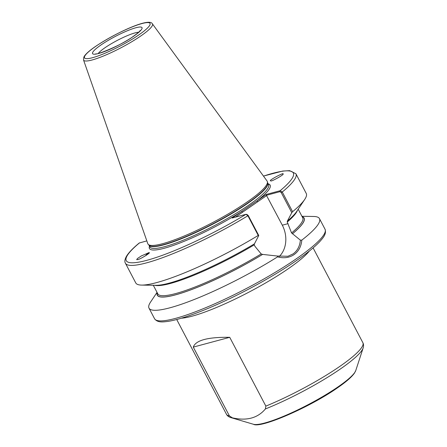 <?xml version="1.0" encoding="UTF-8"?>
<svg xmlns="http://www.w3.org/2000/svg" width="447" height="447" viewBox="0 0 447 447"><rect width="100%" height="100%" fill="white"/><g stroke="black" fill="none" stroke-linecap="round" stroke-linejoin="round"><path stroke-width="0.67" d="M282.979 174.084C285.046 171.648 268.161 180.683 270.519 180.744L270.809 180.906C271.005 181.979 284.907 174.179 282.979 174.084L282.979 174.129M145.644 255.729A5.872 1.732 117.1 0 1 148.125 252.935A5.872 1.732 117.1 0 1 148.767 252.728L141.319 255.941L137.413 258.55L136.687 259.673L137.682 259.584C139.743 259.606 152.405 251.773 148.767 252.728A5.872 1.732 117.1 0 1 148.985 252.778M254.36 243.861L254.209 244.861L255.047 246.459L261.188 253.935L262.579 254.399L277.363 256.042L287.985 256.26L293.059 253.924C297.406 250.789 299.842 246.202 300.367 240.151L291.567 232.948L287.242 222.042L287.393 221.042L291.79 212.694L281.23 192.579L279.883 191.685L266.418 195.3L282.308 225.187A24.741 19.657 -105 0 1 279.23 256.494M265.401 408.955L265.859 406.116L229.736 337.317C207.816 337.004 195.669 340.268 193.283 347.107L229.406 415.906L232.362 417.828C246.666 421.096 257.679 418.135 265.401 408.955A75.889 12.55 152.3 0 0 340.441 368.937A75.889 12.55 152.3 0 0 363.148 347.973C363.757 345.911 363.662 344.156 362.869 342.709A77.018 12.739 -27.7 0 1 339.854 366.378A77.018 12.739 -27.7 0 1 265.859 406.116M246.845 214.504L248.191 215.398L258.757 235.513L258.226 235.435L247.901 215.761L245.99 214.309L232.138 218.024L266.278 194.445L280.129 190.724L282.275 192.014L292.601 211.688L291.79 212.694M247.113 201.999A67.385 11.141 152.3 0 1 186.533 235.027A67.385 11.141 152.3 0 1 148.214 244.353A67.385 11.141 152.3 0 1 147.812 243.688L83.533 59.999A38.9 6.431 152.3 0 0 104.771 55.467A38.9 6.431 152.3 0 0 140.855 35.933A38.9 6.431 152.3 0 0 152.399 23.842L267.099 181.063A67.385 11.141 152.3 0 1 267.418 181.767A67.385 11.141 152.3 0 1 247.113 201.999M301.937 216.292L313.654 216.477A96.273 15.919 152.3 0 1 319.476 218.639A96.273 15.919 152.3 0 1 301.814 240.128C301.239 246.459 298.657 251.287 294.065 254.617C289.254 257.785 283.761 258.534 277.587 256.863A96.273 15.919 152.3 0 1 149.002 308.139A96.273 15.919 152.3 0 1 150.527 302.116L157.031 292.372M146.37 255.259A4.811 1.419 117.1 0 1 147.801 253.851A4.811 1.419 117.1 0 1 148.415 253.695M146.828 240.888L139.224 243.012C132.938 248.197 128.68 252.622 126.462 256.287C124.769 259.411 124.428 261.735 125.434 263.249L135.759 282.923A96.273 15.919 152.3 0 0 141.587 285.085A96.273 15.919 152.3 0 0 258.226 235.435M247.163 214.504L245.99 214.309A94.345 15.6 152.3 0 1 146.75 260.344A94.345 15.6 152.3 0 1 139.531 242.85M258.757 235.513L254.444 243.838A82.93 13.717 152.3 0 1 156.12 285.309L141.587 285.085M302.127 216.655A82.93 13.717 152.3 0 1 292.461 233.792M300.367 240.151L301.814 240.128M281.23 192.579L282.275 192.014A96.273 15.919 152.3 0 0 295.908 173.749L306.24 193.422A96.273 15.919 152.3 0 1 304.714 199.446A96.273 15.919 152.3 0 1 292.601 211.688M304.714 199.446L296.646 211.537A82.93 13.717 152.3 0 1 287.482 221.019M262.663 254.377A82.93 13.717 152.3 0 1 189.126 290.483A82.93 13.717 152.3 0 1 157.221 292.729M277.587 256.863L277.363 256.042M266.73 195.512L235.413 217.147M149.505 246.135A68.156 11.27 152.3 0 0 177.727 243.827A68.156 11.27 152.3 0 0 241.603 211.487L242.609 212.18M268.15 183.846A68.156 11.27 152.3 0 1 256.813 200.982L257.818 201.67M266.278 194.445L266.418 195.3M263.495 176.118A94.345 15.6 152.3 0 1 280.129 190.724L279.883 191.685M229.736 337.317L193.283 347.107M133.659 36.224A27.921 4.615 152.3 0 1 98.642 53.495A27.921 4.615 152.3 0 1 100.905 45.018A27.921 4.615 152.3 0 1 135.922 27.742A27.921 4.615 152.3 0 1 133.659 36.224M138.598 32.257A24.065 3.978 -27.7 0 0 104.928 47.773A24.065 3.978 -27.7 0 0 98.295 53.416M355.762 370.557L354.421 373.161C351.616 377.112 346.056 381.939 337.736 387.661C310.414 407.005 260.433 428.74 253.449 424.276A58.607 9.694 -27.7 0 0 338.228 386.744A58.607 9.694 -27.7 0 0 355.762 370.557L363.148 347.973M232.362 417.828A75.889 12.55 152.3 0 1 230.663 417.526C228.624 416.861 227.232 415.788 226.489 414.313A77.018 12.739 -27.7 0 0 229.406 415.906M309.38 250.99A77.018 12.739 152.3 0 1 288.511 268.574A77.018 12.739 152.3 0 1 181.365 318.203M267.68 182.946L268.58 184.667A67 11.08 152.3 0 1 248.56 205.257A67 11.08 152.3 0 1 187.081 238.62A67 11.08 152.3 0 1 149.935 246.956L149.035 245.235A67 11.08 152.3 0 0 186.41 236.698A67 11.08 152.3 0 0 247.616 203.452A67 11.08 152.3 0 0 267.68 182.957M267.418 181.767L267.703 183.052A67.039 11.086 152.3 0 1 247.498 203.184A67.039 11.086 152.3 0 1 187.232 236.038A67.039 11.086 152.3 0 1 149.108 245.314L148.214 244.353M138.983 34.793A36.995 6.118 152.3 0 1 92.585 57.685A36.995 6.118 152.3 0 1 95.58 46.449A36.995 6.118 152.3 0 1 141.984 23.557A36.995 6.118 152.3 0 1 138.983 34.793M296.272 258.819A96.273 15.919 152.3 0 1 207.933 306.759A96.273 15.919 152.3 0 1 154.561 318.733C157.595 322.941 163.127 321.963 167.826 321.415C172.419 320.717 178.012 319.309 184.622 317.191C194.048 314.163 204.776 309.972 216.795 304.63C243.973 292.589 275.022 275.425 296.238 260.707C306.983 253.276 314.9 246.833 319.985 241.38C322.801 238.1 326.768 234.155 325.036 229.233A96.273 15.919 152.3 0 1 296.272 258.819M248.191 215.398L247.901 215.761A96.273 15.919 152.3 0 1 125.434 263.249M254.209 244.861A81.829 13.533 152.3 0 1 154.757 285.292M261.188 253.935A81.829 13.533 152.3 0 1 157.813 293.863L153.304 285.27M262.579 254.399A82.796 13.689 152.3 0 1 157.288 292.858M302.194 216.784A82.796 13.689 152.3 0 1 292.377 233.815M297.4 210.403A81.829 13.533 152.3 0 1 287.242 222.042M298.205 209.19L302.72 217.784A81.829 13.533 152.3 0 1 291.567 232.948M288.086 223.64L282.308 225.187M140.179 30.525C140.38 30.262 139.743 31.843 133.234 36.419C120.913 45.84 94.088 55.808 95.971 53.735M253.449 424.276L230.663 417.526M176.716 319.51L226.489 414.313M152.399 23.842C149.443 17.209 115.46 33.005 95.367 46.544C90.171 50.125 86.612 53.171 84.695 55.685L83.857 57.037L83.533 59.999M149.002 308.139L154.561 318.733M319.476 218.639L325.036 229.233M295.908 173.749L289.595 170.642L282.644 171.067L263.462 176.073M313.101 247.912L362.869 342.709"/></g></svg>
